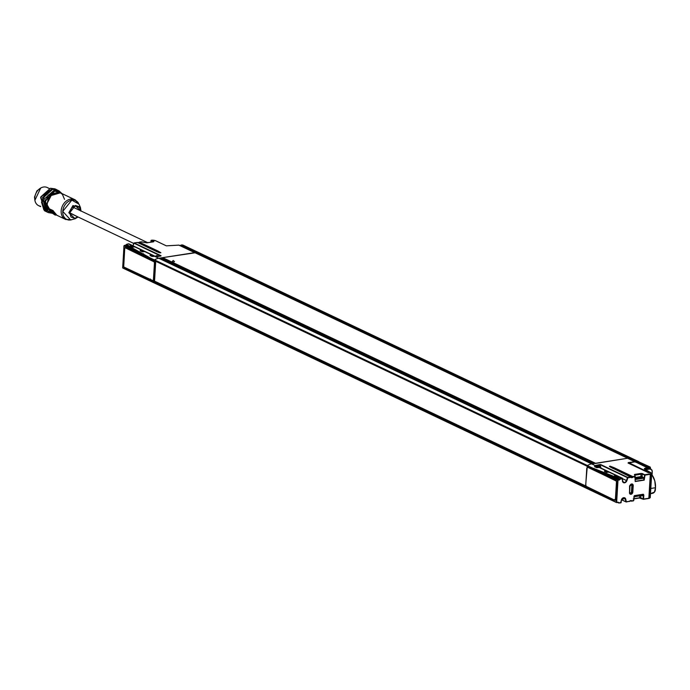 <?xml version="1.0" encoding="UTF-8"?>
<svg xmlns="http://www.w3.org/2000/svg" width="690" height="690" viewBox="0 0 690 690"><rect width="100%" height="100%" fill="white"/><g stroke="black" fill="none" stroke-linecap="round" stroke-linejoin="round"><path stroke-width="1.03" d="M651.239 472.926L650.981 472.745A3.01 0.897 -176.5 0 1 650.127 473.883L644.857 474.711L640.907 473.435L634.679 474.409L634.929 476.264L632.834 476.592L635.102 476.678L635.214 481.534L635.102 476.678L635.214 481.534L644.193 480.128L645.029 475.125L650.299 474.297L648.85 498.24L643.58 499.06L643.822 495.041L643.339 494.23L634.36 495.636L633.653 500.621L631.557 500.949A0.673 0.517 115.4 0 0 631.057 500.552L630.237 500.681A0.673 0.517 115.4 0 0 629.685 501.242L626.451 501.751L624.821 497.852L623.286 497.775L621.854 498.922L620.69 502.648A12.222 9.393 -64.6 0 1 618.835 502.734L616.791 502.311A12.222 9.393 -64.6 0 1 616.662 502.26L617.99 480.378A12.222 9.393 -64.6 0 1 618.128 480.283L620.258 479.205A12.222 9.393 -64.6 0 1 622.139 478.713L622.872 482.138L624.191 482.853L625.77 482.284L627.9 477.808L631.134 477.299A0.673 0.517 115.4 0 0 631.635 477.696L632.454 477.566A0.673 0.517 115.4 0 0 633.006 477.006L635.102 476.678L634.929 476.264L632.834 476.592L614.091 467.691L610.21 466.181L613.539 468.251A33.491 18.992 81.1 0 1 610.236 466.199L609.391 466.311L612.22 467.984L630.962 476.885L627.727 477.394L627.9 477.808L631.134 477.299L627.727 477.394L600.843 464.629L599.903 464.534L599.8 465.854L600.576 464.879L598.42 465.207L600.076 464.948L599.903 464.534L595.487 465.465L622.371 478.23L622.139 478.713L622.371 478.23L618.188 476.997L618.369 476.566L616.334 475.6L616.041 475.962L618.076 476.928L616.041 475.962L615.98 476.756L616.127 475.522L614.436 476.1L616.463 477.066L618.507 476.652L616.463 477.066L614.436 476.1L614.618 475.522L616.127 475.522L608.58 471.943L606.812 472.443M629.979 493.617A1.691 1.302 115.4 0 0 631.937 491.815L632.825 492.056L633.213 485.665A2.061 1.587 115.4 0 0 631.661 483.966A2.061 1.587 115.4 0 0 629.858 486.191L629.47 492.582A2.061 1.587 115.4 0 0 631.031 494.282A2.061 1.587 115.4 0 0 632.825 492.056L633.213 485.665L632.808 484.354L631.661 483.966L630.436 484.725L629.858 486.191L629.47 492.582L629.875 493.893L631.031 494.282L632.256 493.523L632.825 492.056L632.376 492.005L632.764 485.622L632.325 485.432A1.691 1.302 115.4 0 0 631.807 484.199A1.691 1.302 -64.6 0 1 632.325 485.432L632.764 485.622L632.376 492.005A1.725 1.328 -64.6 0 1 629.556 492.557M633.791 500.543L634.05 496.222M634.067 496.662L642.071 495.411A0.837 0.474 -98.9 0 0 642.407 495.334L642.804 495.584A1.173 0.664 81.1 0 1 642.33 495.696L641.855 495.498L642.33 495.696A1.173 0.664 -98.9 0 0 642.804 495.584L643.822 495.041L643.339 494.23L643.356 494.997L642.407 495.334L643.261 494.428L643.115 499.017L643.58 499.06L643.822 495.041L643.356 494.997L643.115 499.017L639.63 497.783L639.751 495.825M630.557 500.845L633.653 500.621L631.557 500.949A0.673 0.517 115.4 0 0 631.057 500.552L631.419 501.182L630.237 500.681A0.673 0.517 115.4 0 0 629.685 501.242L626.106 501.958L621.569 499.707L626.313 501.984L625.752 499.12A2.846 2.191 115.4 0 0 623.286 497.775A2.846 2.191 115.4 0 0 621.207 500.75L620.69 502.648A12.222 9.393 -64.6 0 1 618.835 502.734L617.973 502.13L618.62 502.976L617.49 502.415L618.395 502.794M640.932 495.644L640.794 497.913L640.932 495.644M634.835 475.212L642.243 473.97L642.08 476.756L640.915 476.618L641.079 473.849L642.243 473.97L644.564 475.074L644.322 479.093L643.874 478.023A1.173 0.664 -98.9 0 0 643.434 477.48L642.08 476.756L641.079 477.023L640.907 473.435L641.079 473.849L634.679 474.409L634.835 475.212M634.688 477.592L642.08 476.756L642.243 473.97L644.564 475.074L644.15 479.878L635.171 481.284L635.102 479.533L643.451 478.23L644.15 479.878L635.214 481.534L644.193 480.128L645.029 475.125L650.299 474.297A3.347 0.992 3.5 0 0 651.705 473.59A3.347 0.992 3.5 0 0 651.377 473.107M633.403 498.758L639.63 497.783L639.794 495.015M606.57 473.823L593.529 468.372L620.034 478.808A12.558 9.651 -64.6 0 1 621.966 478.299L606.407 470.891L606.113 471.244L608.442 471.857L606.2 470.813L604.509 471.382L606.536 472.348L604.509 471.382L604.69 470.804L606.2 470.813L598.653 467.225L596.617 467.63L598.653 467.225L596.479 466.173L596.186 466.526L598.316 467.553L598.515 467.139L596.272 466.095L594.582 466.664L596.617 467.63L594.582 466.664L594.763 466.095L596.272 466.095L591.649 463.896A12.558 9.651 115.4 0 0 587.388 465.612L617.705 480.007A12.558 9.651 -64.6 0 1 617.843 479.921L606.01 474.202A0.837 0.621 113.9 0 0 606.476 473.909L619.836 479.058L619.137 479.688L593.529 468.372L617.843 479.921L593.529 468.372L606.57 473.823L606.01 474.202L617.955 479.878L619.137 479.688L593.529 468.372L619.836 479.058L619.309 480.102L620.034 478.808L620.258 479.205A12.222 9.393 -64.6 0 1 622.139 478.713L621.966 478.299A12.558 9.651 115.4 0 0 620.034 478.808L606.57 473.823M610.443 467.104L612.435 468.087M609.606 466.543L631.134 477.299A0.673 0.517 115.4 0 0 631.635 477.696L632.454 477.566L631.454 477.282L632.454 477.566A0.673 0.517 115.4 0 0 633.006 477.006L632.834 476.592L632.273 477.161L613.539 468.251L614.091 467.691L610.236 466.199L632.273 477.161L613.039 468.338M596.609 492.125L597.161 491.806M606.536 496.843L607.088 496.515M610.081 497.99L609.675 498.56L613.488 500.371L613.514 499.819L615.342 500.371L616.498 481.284L614.747 479.567L610.943 477.756L610.917 478.299L604.811 475.013M594.797 468.872L594.09 468.639L594.797 468.881M605.018 475.108L587.147 467.009L587.216 465.931L617.524 480.326L616.196 502.216L585.888 487.813L585.957 486.735L589.864 488.589L589.829 489.124L593.866 490.564M608.252 472.288L605.975 471.192L604.811 471.641L606.2 470.813L598.515 467.139L598.213 467.613L596.186 466.526L596.125 467.32L596.272 466.095L591.649 463.896L627.65 458.255L634.619 461.567L628.055 463.025L648.298 472.641L650.135 472.434M604.794 471.52L606.717 472.348M596.876 467.708L594.754 466.742M594.884 466.923L596.048 466.475L594.884 466.923M616.722 477.144L618.206 477.04M614.721 476.229L616.644 477.066M614.738 476.35L615.903 475.902L614.738 476.35M590.554 488.71L593.659 490.461L589.829 489.124L599.791 493.307L599.748 493.842L603.56 495.653L603.586 495.109L609.718 498.025L609.675 498.56L610.409 498.145M600.481 493.428L603.577 495.179L599.748 493.842L603.56 495.653L603.871 495.032M609.986 498.214L613.505 499.896L609.675 498.56L613.488 500.371L613.721 499.991M648.531 472.607L650.981 472.745L651.326 473.409L650.299 474.297L650.127 473.883L644.857 474.711L645.029 475.125L642.537 473.607L640.907 473.435L634.403 474.573L635.24 476.592L635.171 481.284L635.102 479.533L643.451 478.23A0.837 0.474 -98.9 0 0 643.14 477.842L641.079 477.023L635.162 477.946L641.079 477.023L640.915 476.618L635.188 477.514M622.544 478.644L622.432 480.482A2.846 2.191 115.4 0 0 624.191 482.853A2.846 2.191 115.4 0 0 626.874 480.706L622.673 478.757L626.434 480.542L627.46 477.644L600.576 464.879L627.727 477.394L600.843 464.629L600.127 466.026L600.843 464.629L595.487 465.465L622.501 478.256L595.677 465.69M616.584 502.536L617.973 502.13L616.584 502.536M651.248 473.03L649.79 496.973A3.347 0.992 -176.5 0 1 650.256 497.525A3.347 0.992 -176.5 0 1 648.85 498.24L643.58 499.06M648.773 498.439A3.01 0.897 3.5 0 0 649.859 497.947M626.373 501.949L629.746 501.19M617.955 479.878L619.309 480.102L617.955 479.878M591.71 468.82L587.147 467.009L587.388 465.612A12.558 9.651 115.4 0 1 591.649 463.896L593.426 463.775M601.637 473.538L594.875 470.295M610.943 477.756L610.917 478.299L604.785 475.384M616.058 480.74L614.704 480.102M636.102 462.093L628.961 458.522L630.358 457.832L197.461 252.186L630.358 457.832L629.522 457.962L630.358 457.832A1.673 1.285 -64.6 0 1 630.996 457.927A1.673 1.285 115.4 0 0 630.358 457.832L637.327 461.144L636.672 461.662L629.522 457.962L636.491 461.274L635.939 461.834L628.961 458.522L636.215 461.558L637.327 461.144A1.673 1.285 -64.6 0 1 638.172 461.368A1.673 1.285 115.4 0 0 637.327 461.144L630.358 457.832L629.522 457.962L636.629 461.679M643.503 499.267L648.635 498.465M650.489 472.477L651.127 472.779M650.299 474.297L648.85 498.24A3.347 0.992 3.5 0 0 650.256 497.525L651.705 473.582A3.347 0.992 -176.5 0 1 650.299 474.297M628.271 463.128L648.195 472.59M593.986 490.547L594.59 490.625M603.914 495.265L604.509 495.342M613.841 499.983L614.436 500.06M606.053 472.038L606.113 471.244L606.053 472.038M586.276 486.674L586.026 488.08L616.36 502.484L617.99 480.378L617.524 480.326L616.343 502.484L585.888 487.813L616.317 502.467M618.671 502.967A12.558 9.651 115.4 0 0 620.474 502.881M618.568 502.967L620.957 502.829L621.285 500.612A2.51 1.932 -64.6 0 1 624.243 497.964A2.51 1.932 -64.6 0 1 625.304 499.172L623.001 498.085L625.304 499.172L625.994 501.803L625.304 499.172L625.752 499.12L625.304 499.172A2.51 1.932 -64.6 0 0 624.243 497.964A2.51 1.932 -64.6 0 0 621.285 500.612L624.407 498.025M616.196 502.216L616.662 502.26M617.705 480.007L617.99 480.378A12.222 9.393 -64.6 0 1 618.128 480.283L617.843 479.921A12.558 9.651 115.4 0 0 617.705 480.007M627.866 458.358L634.817 461.826L628.331 462.559L628.159 463.145M628.961 458.522L628.142 458.652L628.961 458.522L196.064 252.885L629.245 458.246L196.624 252.324L196.064 252.885L628.961 458.522M623.57 482.336A2.51 1.932 -64.6 0 0 626.434 480.542L626.874 480.706L627.9 477.808L627.46 477.644L626.434 480.542A2.51 1.932 -64.6 0 1 623.57 482.336A2.51 1.932 -64.6 0 1 622.509 480.464M595.306 463.482L162.659 257.646L595.306 463.482L627.65 458.255L591.649 463.896L158.752 258.258A12.558 9.651 115.4 0 0 154.595 259.906L587.492 465.543A12.558 9.651 -64.6 0 1 591.649 463.896L158.752 258.258L160.304 258.008L593.331 463.671L160.434 258.026M621.552 499.75L626.02 501.872M614.687 499.517L615.877 499.215L614.799 499.603M613.488 500.371L613.798 499.75M610.917 478.299L611.564 478.248M635.102 478.895L643.14 477.842L635.102 479.533L635.102 478.895M631.479 501.156L633.437 500.845M634.283 495.834L634.067 496.645L642.407 495.334L634.067 496.645L634.283 495.834L643.339 494.23L634.36 495.636L643.261 494.428L642.407 495.334A0.837 0.474 -98.9 0 1 642.235 495.437L642.235 495.437A0.837 0.474 -98.9 0 1 642.071 495.411L633.86 496.869M630.625 500.837L631.126 501.069M630.919 500.785L629.47 501.466M629.944 486.174L629.565 492.444L629.573 485.864M629.944 486.062A1.725 1.328 -64.6 0 1 632.764 485.622L633.213 485.665L632.764 485.622A1.725 1.328 -64.6 0 0 629.944 486.062L629.944 486.062M630.841 484.268L631.868 485.389L631.479 491.772L631.937 491.815L632.325 485.432L631.937 491.815L632.376 492.005A1.725 1.328 -64.6 0 1 630.281 493.816M629.677 493.1A1.354 1.044 115.4 0 0 631.479 491.772L631.1 492.738L629.539 492.988M631.221 484.294A1.354 1.044 115.4 0 1 631.868 485.389L632.325 485.432L631.868 485.389L631.479 491.772L631.937 491.815A1.691 1.302 -64.6 0 1 630.022 493.626M635.18 476.393L634.714 474.901M643.451 478.23L643.874 478.023L644.15 479.878L643.451 478.23A0.837 0.474 -98.9 0 0 643.14 477.842L643.434 477.48A1.173 0.664 81.1 0 1 643.874 478.023L643.451 478.23M643.115 499.017L640.794 497.913L643.149 499.189M641.045 498.189L639.63 497.783L633.903 498.68M639.544 497.999L640.846 498.111M633.894 498.879L639.414 498.016M630.16 500.888L630.841 500.776M610.158 466.906L609.425 466.328A33.491 18.992 -98.9 0 0 610.391 467.035A33.491 18.992 81.1 0 1 609.425 466.328L610.236 466.199A33.491 18.992 -98.9 0 0 613.539 468.251L612.72 468.381M631.281 477.204L612.349 468.001M614.091 467.691L632.834 476.592L614.091 467.691M621.173 502.449L621.276 500.733M622.518 480.344L622.622 478.627M627.46 477.644L627.9 477.808L627.46 477.644M596.471 465.888L598.523 465.25L596.471 465.888M599.205 467.182A5.02 2.355 114.1 0 0 599.231 467.113L599.541 467.087A5.046 3.234 -96.1 0 0 599.515 466.569A5.046 3.234 83.9 0 1 599.541 467.087A5.02 2.967 54.3 0 1 599.644 467.397A5.02 2.967 -125.7 0 0 599.541 467.087L599.222 467.13A5.046 2.665 -92.7 0 0 599.222 466.587A4.899 0.837 -11.5 0 1 599.515 466.569L599.515 466.569A4.899 0.837 168.5 0 0 599.222 466.587M600.783 467.932A2.174 1.673 115.4 0 0 599.981 465.94A2.174 1.673 115.4 0 0 597.928 466.578L599.981 465.94L600.783 467.932M616.248 480.887L587.466 467.165M587.293 467.251L587.19 467.579A2.174 1.233 -98.9 0 0 586.733 468.864L585.775 484.596A2.174 1.233 -98.9 0 0 586.06 486.243L614.816 500.233A1 0.569 -98.9 0 0 615.463 499.551L616.515 482.155A1 0.569 -98.9 0 0 615.989 480.921L587.811 467.113M615.592 499.482L614.876 499.405M586.741 468.752L585.775 484.596A2.174 1.233 81.1 0 0 586.06 486.243L614.816 500.233M585.784 484.484L586.112 486.364M586.673 468.803L586.733 468.864A2.174 1.233 81.1 0 1 587.19 467.579L585.715 484.535M587.164 467.475A2.51 1.423 -98.9 0 0 586.957 467.915M651.61 493.462L651.144 493.54M644.917 469.329L644.641 469.122A2.174 0.647 -176.5 0 1 645.141 468.743L647.565 468.001L647.332 467.604L644.9 468.346L645.098 469.381L644.9 468.346L647.332 467.604L635.102 461.8L628.952 462.766L648.497 472.305L649.825 472.098L644.667 469.191A2.51 0.75 -176.5 0 1 644.9 468.346A2.51 0.75 3.5 0 0 644.667 469.191L649.997 472.512M647.729 467.958L648.393 467.751L647.97 468.355L648.393 467.751L635.921 462.145L636.974 461.507L637.81 461.377L636.974 461.507L648.85 467.147L649.523 466.94L637.81 461.377A1.673 1.285 -64.6 0 1 638.448 461.463A1.673 1.285 115.4 0 0 637.81 461.377L649.523 466.94L648.566 467.423L648.626 468.148L648.85 467.147L636.974 461.507L648.393 467.751L636.698 461.791L648.566 467.423L649.764 467.337L650.567 468.346L649.523 466.94L650.273 467.139M635.318 461.903L647.332 467.604M650.532 469.002L650.36 467.518L647.97 468.355L647.582 467.803M650.799 488.46L655.5 487.727L654.448 492.099L650.489 493.643L652.464 493.333A3.347 2.57 -64.6 0 0 655.379 489.71L655.5 487.727A12.558 7.124 -98.9 0 0 652.067 475.013L654.775 480.852L655.5 487.727L650.799 488.46M652.257 471.813L652.067 475.013L651.61 475.091L652.067 475.013L652.257 471.813A3.347 2.57 -64.6 0 0 650.998 469.226A3.347 2.57 -64.6 0 0 649.73 469.045L651.602 469.683L652.257 471.813M649.307 468.458L648.548 468.484L649.73 469.045L645.642 469.683L649.73 469.045L648.548 468.484L649.307 468.458M651.558 493.557L652.024 493.41M649.989 472.357L648.203 472.667M644.641 469.096A2.174 0.647 -176.5 0 1 645.141 468.743L647.565 468.001M645.288 469.485L648.548 468.484L645.288 469.485M648.669 472.719L628.564 463.223L628.797 462.809M648.221 472.564L648.66 472.564M628.737 462.99L634.973 461.826M628.883 462.757L635.231 461.817L647.643 467.898M636.905 461.498L637.681 461.394M649.825 472.098L644.814 469.217M40.512 206.215A10.048 7.719 -64.6 0 1 34.888 196.771A10.048 7.719 -64.6 0 1 43.522 187.025A10.048 7.719 115.4 0 0 35.337 194.891A10.048 7.719 115.4 0 0 37.717 205.128M54.734 191.113L48.041 195.287L44.885 203.326L47.11 210.528L51.578 212.753L45.16 201.308L54.734 191.113L60.867 193.062L54.734 191.113L54.294 190.086L58.805 190.69L61.996 193.597L54.294 190.086L43.763 202.653L52.414 213.288L48.386 212.624L44.721 198.686L54.294 190.086L54.734 191.113M56.822 189.724L52.069 189.025L44.876 193.511L41.486 202.153L43.884 209.881L46.497 211.752M46.161 211.563L42.495 197.633L52.069 189.025L56.58 189.629L54.933 188.853L50.422 188.249L40.848 196.848L44.514 210.786L46.161 211.563M60.004 192.303L57.96 190.354M58.805 190.69L52.647 189.302L43.082 197.909L46.739 211.839L48.386 212.624M57.719 190.173L52.647 189.302L45.462 193.787L42.073 202.429L44.471 210.157L47.403 212.158M57.442 191.147L56.218 190.388M45.281 211.097L40.598 197.538L50.422 188.249L55.605 189.215M48.171 188.06A10.048 7.719 115.4 0 0 43.522 187.025M164.945 260.139L164.427 259.932M163.547 259.94A1.509 1.156 115.4 0 0 163.107 260.32M158.942 256.43L156.552 255.654L155.431 256.378A2.174 1.673 -64.6 0 1 156.552 255.654L157.639 256.482L158.622 256.326L156.552 255.654A2.174 1.673 -64.6 0 1 158.096 256.326M155.655 262.64L155.379 261.665L155.293 263.062M154.293 279.623L154.655 279.096M586.379 487.175L153.482 281.529L154.905 281.304L153.214 281.779L585.914 487.33M197.461 252.186L198.392 252.506L197.461 252.186A1.673 1.285 -64.6 0 1 198.099 252.281A1.673 1.285 115.4 0 0 197.461 252.186L196.624 252.324L180.901 245.226L182.238 244.959L197.461 252.186L196.624 252.324L181.237 245.01L182.893 245.062L197.461 252.186M629.522 457.962L196.624 252.324L629.522 457.962M154.931 260.915L154.25 261.372L154.5 259.966L124.002 245.881L154.5 259.966A12.558 9.651 -64.6 0 1 158.752 258.258L160.304 258.008L593.202 463.654L591.649 463.896A12.558 9.651 -64.6 0 0 587.492 465.543L154.595 259.906A12.558 9.651 -64.6 0 1 158.752 258.258L194.753 252.618L627.771 458.272L194.753 252.618L627.65 458.255L595.548 463.292L162.659 257.646L195.003 252.816L178.934 245.14M155.75 240.81L166.333 245.847L179.012 245.14L194.753 252.618L162.659 257.646L162.029 258.578L593.616 463.594L162.029 258.578L162.409 257.844L595.056 463.37M162.348 259.483A1.259 0.966 115.4 0 0 162.064 258.966L162.029 258.578M587.319 465.974L154.422 260.328L154.595 259.906L154.422 260.328L587.216 465.923M198.72 253.316A1.673 1.285 115.4 0 0 198.539 252.704M587.397 466.259L154.422 260.328L587.199 466.216M585.896 487.683L153.102 282.089L585.965 488.037M586 487.735L153.102 282.089L153.482 281.529L585.939 486.968M586.112 487.425L153.214 281.779L153.223 282.469A12.558 9.651 -64.6 0 1 153.137 282.434L153.102 282.426M587.199 466.164L154.741 260.786L587.639 466.423M180.901 245.235L179.987 245.562L196.064 252.885L196.624 252.324L180.961 245.295L196.064 252.885L180.582 245.528L181.142 245.045M198.729 253.575L631.617 459.212M198.694 254.127L631.591 459.773M154.534 281.132L585.914 486.053L154.534 281.132L155.759 260.855M57.727 215.608A10.885 8.358 -64.6 0 1 56.916 215.289A10.885 8.358 -64.6 0 1 53.147 210.605L53.32 211.14M50.258 210.881L49.628 210.191L49.654 210.657L52.207 210.881L49.654 210.657L49.482 211.39L52.035 211.614L55.226 215.099L49.482 211.39L52.035 211.614L52 211.14L49.456 210.916L52 211.14L55.623 214.935L56.175 214.694M55.554 215.004L52 211.14L53.044 211.028L52.431 211.451L54.096 212.779L52.173 210.416L49.715 210.433L52.173 210.416L52.035 211.614L55.226 215.099L49.542 211.425M53.044 211.028L52.173 210.416L53.044 211.028M52.431 211.451L51.966 211.399L52.431 211.451M53.208 210.968L47.317 207.949L49.697 210.545L47.239 207.819L53.147 210.605A10.885 8.358 115.4 0 0 57.029 215.34M55.674 215.073L49.456 210.916M78.436 203.102A10.41 8.004 115.4 0 0 71.846 200.117A10.41 8.004 115.4 0 0 62.747 211.804A10.41 8.004 115.4 0 0 71.381 219.817M75.141 218.747L68.819 212.727L72.942 205.586L80.454 207.569L80.972 210.829L80.454 207.569L72.942 205.586L68.819 212.727L75.141 218.747L78.091 217.005L75.141 218.747L70.639 219.963L62.764 211.373L71.846 200.117L78.988 204.162L74.684 199.626L60.366 192.821L50.318 195.779L46.834 204.042A10.885 8.358 115.4 0 0 47.239 207.802A10.885 8.358 -64.6 0 1 46.834 204.042L51.75 194.416L60.366 192.821L62.402 194.339L64.515 199.332M80.635 211.054L79.316 206.784L75.564 205.517L71.596 207.992L69.716 212.77L71.044 217.04L74.787 218.307L77.78 216.858M77.772 216.85L69.716 212.77L75.348 205.56L80.644 210.804M66.093 219.593A10.885 8.358 -64.6 0 1 61.16 210.847A10.885 8.358 -64.6 0 1 73.942 199.324M75.676 200.212A10.885 8.358 115.4 0 0 70.647 199.082A5.02 2.846 81.1 0 1 71.846 200.117A5.02 2.846 -98.9 0 0 70.647 199.082A10.885 8.358 115.4 0 0 61.16 210.847A10.885 8.358 115.4 0 0 64.351 218.704M53.044 210.666L53.372 211.278M34.914 200.445L34.5 197.064L36.932 190.871L40.788 187.982M40.719 188.025L34.888 200.29M170.577 262.631A6.857 5.27 115.4 0 0 171.448 262.131M171.715 261.95A6.857 5.27 115.4 0 0 173.216 260.466M171.034 262.856A7.185 5.52 115.4 0 0 171.87 262.338M172.129 262.14A7.185 5.52 115.4 0 0 173.535 260.725M174.51 261.294A7.547 5.796 -64.6 0 1 173.992 261.898M154.905 261.596L155.147 262.105L155.207 261.174L155.147 262.105M153.749 280.718L153.81 280.709A2.51 1.423 -98.9 0 0 154.336 279.217L153.93 279.278A2.51 1.423 81.1 0 1 153.404 280.77L153.008 280.528A2.174 1.233 -98.9 0 0 153.465 279.234L154.413 263.502A2.174 1.233 -98.9 0 0 154.137 261.855L125.373 247.865A1 0.569 -98.9 0 0 124.735 248.547L123.683 265.943A1 0.569 -98.9 0 0 124.2 267.177L153.335 280.839L124.2 267.177M155.293 263.485L154.336 279.217L153.465 279.234A2.174 1.233 81.1 0 1 153.008 280.528L153.404 280.77A2.51 1.423 -98.9 0 0 153.93 279.278L154.879 263.546L153.93 279.278L153.465 279.234L154.413 263.502L154.879 263.546A2.51 1.423 -98.9 0 0 154.56 261.657A2.51 1.423 81.1 0 1 154.879 263.546L154.413 263.502A2.174 1.233 81.1 0 0 154.137 261.855L154.965 261.588A2.51 1.423 -98.9 0 1 155.293 263.485M146.573 242.811L153.387 241.845L153.663 241.371L151.265 240.258L150.946 242.199L151.334 240.267A3.01 0.897 -176.5 0 1 155.535 240.715L166.333 245.847L179.012 245.14L194.753 252.618L158.752 258.258L154.137 256.059L152.093 256.464L150.058 255.498L150.239 254.929L151.757 254.929L153.999 255.973L151.757 254.929L150.058 255.498L152.093 256.464L153.706 256.326L151.671 255.36L151.964 255.007L151.533 255.309L151.757 254.929L150.368 255.757L151.533 255.309L153.836 256.447L150.239 255.585M132.238 271.532L132.791 271.204M142.166 276.25L142.718 275.922M129.617 269.954L130.212 270.031M130.721 249.797L127.34 248.228M133.946 246.96L134.145 246.546L132.109 245.58L131.816 245.933L133.851 246.899L131.816 245.933L131.756 246.727L131.902 245.502L130.212 246.071L132.238 247.037L133.946 246.96M142.425 251.833L143.891 251.686M143.874 251.678L141.605 250.599L140.441 251.039L141.829 250.211L140.32 250.211L140.139 250.789L142.166 251.755L144.21 251.341L151.757 254.929L142.037 250.289L141.743 250.651L144.072 251.255L141.829 250.211L140.139 250.789L142.347 251.755L140.312 250.867M124.252 245.519L136.379 251.108L125.614 245.252L126.279 244.596L136.87 250.832A0.837 0.664 -62.9 0 1 136.379 251.108L136.87 250.832L148.643 257.025L124.329 245.476A12.558 9.651 115.4 0 0 124.183 245.571L154.5 259.966A12.558 9.651 -64.6 0 1 158.752 258.258L154.137 256.059L153.81 256.404M151.671 255.36L151.61 256.163L151.671 255.36M141.743 250.651L141.683 251.445L141.743 250.651M125.856 267.962L125.451 268.531L129.28 269.868L126.192 268.117M154.577 280.451L154.034 280.537L154.577 280.451M153.37 241.733L153.663 241.371L151.05 240.629L153.37 241.733M126.279 244.596L125.546 245.235L126.279 244.596L148.643 257.025L136.87 250.832L126.512 244.372A12.558 9.651 -64.6 0 1 128.444 243.855L128.72 243.812M149.971 259.544L150.006 258.991L149.971 259.544M157.001 251.695L139.035 242.431L160.848 252.721A33.491 18.992 81.1 0 1 157.493 251.617L158.053 251.056L139.311 242.156L141.338 241.811L147.03 242.828M147.091 242.802L153.249 241.862M139.363 253.937L139.328 254.489L139.363 253.937M137.198 253.48L137.232 252.945L137.198 253.48M139.44 253.972L139.406 254.524L139.44 253.972M156.388 251.453L159.045 252.609M130.513 246.33L131.678 245.881L130.513 246.33M132.497 247.115L130.384 246.149M149.471 279.381L150.066 279.459M139.544 274.672L140.139 274.749M166.333 245.847L155.655 240.732L151.265 240.258M179.572 245.562L180.961 245.295M138.259 242.794L157.493 251.617A33.491 18.992 -98.9 0 0 160.848 252.721L160.028 252.851A33.491 18.992 81.1 0 1 159.649 252.773M137.655 242.552L156.173 251.35L160.882 252.73L139.311 242.156L137.94 242.846M141.484 241.836L139.035 242.431L157.768 251.332L156.673 251.746M182.807 245.028L182.16 244.959M155.914 256.62L161.081 255.723L134.127 242.94L137.439 242.449L159.847 252.833M141.407 241.828L147.16 242.82L153.861 241.647L151.334 240.267L155.664 240.732M129.064 243.898L155.733 256.559L160.891 255.99L133.938 243.199L137.301 242.466M160.856 256.068L133.938 243.199L160.761 256.016M160.822 255.981L156.526 256.671M128.642 244.019L155.733 256.559L128.305 243.881M154.905 261.269L150.36 259.13M147.203 257.655L140.432 254.412M135.783 272.679L135.378 273.249L135.689 272.912L139.208 274.586L135.378 273.249L139.19 275.06L139.216 274.508L145.349 277.423L145.305 277.966L149.135 279.295L146.038 277.553M135.689 272.912L136.12 272.835L135.689 272.912M137.37 242.431L134.015 243.07M134.136 242.94L133.041 245.735L133.886 243.156M136.974 250.746L126.512 244.372A12.558 9.651 115.4 0 1 128.444 243.855L131.902 245.502L130.393 245.493L130.212 246.071L132.238 247.037L134.283 246.632L141.829 250.211L129.108 244.07M124.329 245.476L148.643 257.025L124.329 245.476M586.103 488.106L153.206 282.46A12.558 9.651 -64.6 0 1 153.137 282.434L153.059 281.089L153.715 280.977L153.697 281.632M128.375 243.846L126.356 244.476M136.379 251.108L125.614 245.252L124.433 245.433L125.477 245.269M122.682 267.651L124.002 245.881L154.319 260.285L154.25 261.372L146.832 257.456M123.941 245.821L122.803 268.031L153.137 282.434L122.682 267.772L124.002 245.881M126.693 248.279L125.347 247.632L124.623 248.409A1.139 0.647 81.1 0 1 125.097 247.598A1.139 0.647 81.1 0 1 125.347 247.632L130.513 249.702M143.615 253.773L142.442 253.98L143.477 254.067M146.573 257.163L146.547 257.706L140.406 254.791L140.45 254.256L130.488 250.073L130.522 249.538L126.718 247.727M146.539 242.794L141.269 241.845M122.682 267.772L152.99 282.167L153.059 281.089L145.305 277.966L149.118 279.769L149.42 279.157M135.378 273.249L139.19 275.06L139.423 274.68M124.752 248.383L123.7 266.814L125.451 268.531L129.263 270.342L129.573 269.721M150.42 279.01L149.351 279.398M125.761 268.194L125.451 268.531L129.496 269.971M129.263 270.342L129.289 269.799L135.421 272.714M136.62 252.989L130.488 250.073M158.053 251.056L160.882 252.73L158.053 251.056M141.338 241.811L139.121 242.268M159.554 252.747A33.491 18.992 -98.9 0 0 160.028 252.851L159.054 252.583M614.85 479.817L611.099 478.032M598.359 467.639L596.79 467.639M648.41 472.598L650.394 472.365L651.705 473.582M616.653 502.553L618.05 502.389M633.265 498.999L639.483 498.025L643.442 499.301L648.704 498.473L650.256 497.516M621.535 499.784L626.115 501.958L629.806 501.259M648.255 472.581L628.185 463.042M593.193 490.59L594.711 490.676M603.12 495.299L604.638 495.394M613.048 500.017L614.557 500.103M594.996 470.382L591.244 468.596M604.923 475.1L601.171 473.314M634.929 461.808L627.771 458.272M638.181 461.377L182.945 245.079M630.151 493.747L629.616 492.505L629.996 486.122L632.023 484.251M642.235 495.437L634.093 496.714M634.705 474.798L635.231 476.488M623.484 482.293L622.578 480.413L622.501 478.248M596.436 465.871L598.523 465.25L599.981 465.94M652.283 493.359L651.101 493.548M637.741 461.368L650.058 466.983L650.601 469.036M650.972 469.217L649.566 468.545M636.352 462.059L635.533 462.188M40.684 206.646L38.631 205.672M49.3 188.499L47.256 187.525M587.518 466.406L154.62 260.768M53.165 210.847L56.934 215.297L65.343 219.291L71.579 219.756M49.697 210.554L47.282 207.923M49.456 210.89L49.516 211.416M80.98 210.959L80.454 207.569L78.988 204.162M47.179 207.742C46.851 196.969 51.241 191.993 60.366 192.821M69.707 213.02L133.765 243.449M147.789 242.699L72.579 206.974M128.823 269.988L130.341 270.083M143.917 251.755L142.347 251.755M139.492 253.998L139.458 254.55M133.989 247.046L132.42 247.037M148.678 279.424L150.187 279.51M138.75 274.706L140.26 274.793M166.35 245.821L178.969 245.123M137.56 242.466L156.302 251.367M156.578 256.646L155.854 256.577M150.981 240.569L150.886 242.207M124.364 245.424L125.546 245.235M150.48 259.216L146.729 257.43M140.553 254.498L136.801 252.721M130.626 249.789L126.874 248.003M122.803 268.031L153.12 282.434M133.869 243.165L132.842 246.063M181.203 245.002L182.195 244.941M138.681 242.699L137.862 242.828"/></g></svg>
